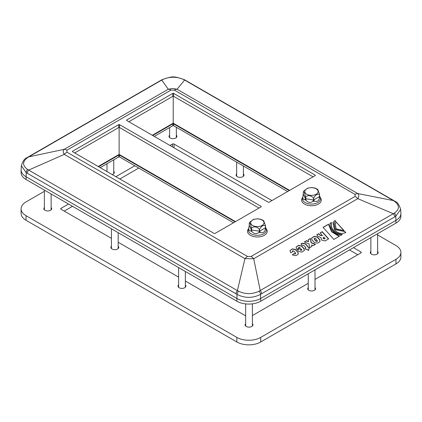 <?xml version="1.0" encoding="UTF-8"?>
<svg xmlns="http://www.w3.org/2000/svg" width="422" height="422" viewBox="0 0 422 422"><rect width="100%" height="100%" fill="white"/><g stroke="black" fill="none" stroke-linecap="round" stroke-linejoin="round"><path stroke-width="0.63" d="M174.006 147.805L174.006 144.039A1.124 0.649 0 0 0 172.419 144.039L169.95 145.463M134.792 165.767L115.855 176.697M68.522 204.021L61.048 208.341A1.124 0.649 0 0 0 60.715 208.8A1.124 0.649 0 0 0 61.048 209.259L111.44 238.351M174.006 144.039L271.937 200.577M353.478 247.656L360.952 251.971L360.952 252.894A1.124 0.649 0 0 0 361.285 252.43A1.124 0.649 0 0 0 360.952 251.971M252.409 315.561L308.255 283.315M315.007 279.417L360.952 252.894M118.186 242.249L178.601 277.127M185.348 281.026L245.662 315.846M185.348 284.987A3.935 2.274 180 0 1 185.886 286.137A3.935 2.274 180 0 1 181.945 288.405A3.935 2.274 180 0 1 178.01 286.137A3.935 2.274 180 0 1 178.601 284.94M51.125 207.482A3.935 2.274 180 0 1 51.7 208.663A3.935 2.274 180 0 1 47.76 210.937A3.935 2.274 180 0 1 43.825 208.663A3.935 2.274 180 0 1 44.373 207.503M118.186 246.195A3.935 2.274 180 0 1 118.777 247.387A3.935 2.274 180 0 1 114.837 249.66A3.935 2.274 180 0 1 110.902 247.387A3.935 2.274 180 0 1 111.44 246.242M252.409 323.7A3.935 2.274 180 0 1 252.963 324.861A3.935 2.274 180 0 1 249.027 327.134A3.935 2.274 180 0 1 245.087 324.861A3.935 2.274 180 0 1 245.662 323.679M176.338 135.188A3.935 2.274 180 0 1 176.913 136.369A3.935 2.274 180 0 1 174.481 138.469A3.935 2.274 180 0 1 170.193 137.978A3.935 2.274 180 0 1 169.037 136.369A3.935 2.274 180 0 1 169.591 135.209M243.399 173.901A3.935 2.274 180 0 1 243.99 175.098A3.935 2.274 180 0 1 241.558 177.198A3.935 2.274 180 0 1 237.269 176.707A3.935 2.274 180 0 1 236.114 175.098A3.935 2.274 180 0 1 236.652 173.954M377.627 251.406A3.935 2.274 180 0 1 378.175 252.572A3.935 2.274 180 0 1 375.749 254.672A3.935 2.274 180 0 1 371.455 254.176A3.935 2.274 180 0 1 370.3 252.572A3.935 2.274 180 0 1 370.875 251.391M315.007 287.546A3.935 2.274 180 0 1 315.572 288.717A3.935 2.274 180 0 1 311.631 290.99A3.935 2.274 180 0 1 307.696 288.717A3.935 2.274 180 0 1 308.255 287.546M113.745 171.348A3.935 2.274 180 0 1 114.304 172.519A3.935 2.274 180 0 1 112.136 174.55M395.957 259.319L395.957 263.914A16.875 9.743 0 0 0 400.9 257.024L400.9 252.43A16.875 9.743 180 0 1 395.957 259.319L260.722 337.4A16.875 9.743 180 0 1 236.853 337.4L26.043 215.689A16.875 9.743 180 0 1 21.1 208.8A16.875 9.743 180 0 1 26.043 201.911L44.373 191.324M395.957 263.914L260.722 341.994L260.722 337.4M236.853 337.4L236.853 341.994A16.875 9.743 0 0 0 260.722 341.994M236.853 341.994L26.043 220.284L26.043 215.689M21.1 208.8L21.1 213.395A16.875 9.743 0 0 0 26.043 220.284M138.769 168.061L119.832 178.991M72.5 206.321L64.228 211.095M349.5 249.951L357.772 254.73M266.097 228.655L266.345 228.972A9.843 5.681 180 0 1 257.357 236.974A9.843 5.681 180 0 1 248.368 228.972L248.616 228.655M265.48 226.946L266.271 229.394A8.999 5.196 180 0 1 257.357 235.291A8.999 5.196 180 0 1 248.437 229.394L249.191 226.013L249.233 223.354C249.94 222.652 250.647 224.177 251.354 227.922L251.354 229.89L250.821 230.908C248.985 231.087 248.379 229.784 249.006 226.999M306.077 200.344L305.602 196.779C308.239 194.964 310.877 195.37 313.514 198.002L313.514 199.975L312.839 201.389C310.254 203.045 308.002 202.692 306.077 200.344A8.461 4.885 0 0 1 304.916 199.675C303.08 199.854 302.474 198.551 303.101 195.771L303.328 192.121C304.035 191.419 304.742 192.944 305.449 196.689L305.449 198.662L304.916 199.675M319.575 195.718L320.367 198.161A8.999 5.196 180 0 1 311.452 204.063A8.999 5.196 180 0 1 302.532 198.161L303.101 195.771M320.04 196.768L319.797 197.369L319.612 196.979L319.575 194.505L317.771 189.441L315.408 188.175M319.375 198.287C318.626 201.051 316.975 202.001 314.422 201.146L313.725 199.938L313.725 197.971C315.656 194.632 317.587 193.519 319.517 194.626L319.375 198.287A8.461 4.885 0 0 0 319.797 197.369L319.612 196.979A8.382 4.837 180 0 1 319.47 197.285M306.741 194.247A6.662 3.845 0 0 0 317.887 192.522A6.662 3.845 0 0 0 309.727 187.811A6.662 3.845 0 0 0 306.741 194.247M311.737 187.526L315.16 188.091M303.328 192.121L303.676 191.087L307.749 188.085M400.9 213.485L400.9 216.238A16.875 9.743 180 0 1 395.957 223.127L260.722 301.208A16.875 9.743 180 0 1 236.853 301.208L26.043 179.498A16.875 9.743 180 0 1 21.1 172.609L21.1 169.85A16.875 9.743 0 0 0 26.043 176.739L236.853 298.454A16.875 9.743 0 0 0 260.722 298.454L395.957 220.374A16.875 9.743 0 0 0 400.9 213.485A16.875 9.743 0 0 0 400.889 213.121L400.642 209.354C399.149 204.707 397.329 202.059 395.182 201.405A3.376 1.857 -58 0 1 395.187 201.41L394.058 200.73A3.376 1.946 -60 0 1 394.069 200.735L185.295 80.201A3.376 1.946 -60 0 0 184.599 80.043L393.357 200.571A3.376 1.946 -60 0 1 394.058 200.73M26.043 179.498L26.222 172.688L21.358 165.704L21.111 169.491A16.875 9.743 0 0 0 21.1 169.85M287.609 191.53L173.611 125.714L173.611 123.878A0.564 0.327 0 0 0 172.814 123.878L172.814 125.714L154.278 136.417M172.814 125.714A0.564 0.327 180 0 1 173.611 125.714M233.514 222.763L119.516 156.947L119.516 155.111A0.564 0.327 0 0 0 118.719 155.111L118.719 156.947A0.564 0.327 180 0 1 119.516 156.947M118.719 156.947L100.183 167.645M316.764 234.927L318.599 233.867L320.256 235.439L322.392 235.655L320.145 232.844L322.202 231.657L328.669 238.878L325.104 240.941L321.764 240.134L321.279 239.596L321.105 237.665L318.225 236.357L316.658 234.859L318.705 233.677L320.356 235.249L322.492 235.465M320.224 232.933L322.102 231.847L328.49 238.984M323.183 237.691L323.215 238.594L324.497 238.931L325.04 238.615L323.964 237.106L323.02 237.813M323.284 237.502L323.315 238.404L324.597 238.741L325.14 238.425M333.976 223.249L335.2 229.631L345.017 231.636L345.813 232.527C341.852 234.289 338.059 233.424 334.43 229.943L332.937 222.558L334.999 220.458L335.796 221.35L334.024 223.148L335.3 229.441L345.017 231.636M332.889 222.652L334.999 220.458M334.899 220.648L335.622 221.455M344.911 231.831L345.629 232.627M329.951 223.507L331.37 222.689C330.521 229.278 334.129 233.303 342.195 234.748M342.295 234.558L340.786 235.429C333.549 233.503 329.946 229.484 329.972 223.359L331.47 222.494C330.621 229.088 334.229 233.108 342.295 234.558M289.94 250.642L292.277 249.064L295.447 249.66L297.784 252.272L298.248 254.06M297.885 252.076L298.307 253.97L297.584 254.677L295.912 255.642L292.747 255.046L292.393 254.651L294.44 253.469L295.463 253.817L295.474 252.857L293.854 251.043L292.72 250.758L292.81 251.649L290.763 252.831L289.988 250.547L292.383 248.874L295.548 249.471L297.784 252.272M292.493 251.043L292.631 251.749M292.472 254.74L294.34 253.659L295.363 254.012L295.664 253.664M305.064 248.41L305.929 247.777L303.74 245.335L302.199 245.287L300.955 243.921L302.268 243.162L305.433 243.758L309.326 248.104L308.387 250.52L307.158 249.149L306.214 249.692L304.985 248.321L305.929 247.777M301.034 244.006L302.168 243.357L305.333 243.953L309.226 248.294L308.561 250.42M297.42 249.94L300.511 248.152L298.871 247.208L298.903 248.125L296.856 249.307L296.502 248.917L296.086 247.028L298.475 245.351L301.64 245.947L303.982 248.558L304.399 250.446L302.01 252.124L298.839 251.528L297.42 249.94M297.499 250.03L300.511 248.152M296.038 247.123L298.375 245.546L301.54 246.142L303.882 248.748L304.346 250.541M301.297 249.033L300.253 249.634L301.614 250.267L301.836 250.056L301.297 249.033M301.836 250.056L301.514 250.457L300.427 250.13L300.253 249.634M298.602 247.524L298.723 248.231M304.473 242.022L306.483 240.862L308.551 241.716L308.239 239.717L310.434 238.451L311.209 242.592L315.456 244.359L313.208 245.657L311.626 244.997L311.953 246.379L309.759 247.645L309.046 243.927L304.336 241.97L306.583 240.672L308.651 241.526M311.626 244.997L311.821 246.453M308.266 239.833L310.334 238.641L311.109 242.787L315.218 244.491M319.327 242.122L317.544 243.151L314.379 242.555L312.043 239.944L311.621 238.055L314.126 236.32L317.291 236.916L319.628 239.522L320.05 241.416L319.327 242.122M311.578 238.15L314.026 236.51L317.191 237.106L319.528 239.717L319.997 241.505M314.464 238.203L314.443 239.158L316.062 240.967L317.471 241.015L315.598 238.488L314.464 238.203L314.158 238.551M314.364 238.393L314.343 239.348L315.962 241.157L317.107 241.458L317.407 241.11M335.079 223.781L336.466 222.405L343.935 230.739M336.466 222.405L344.115 230.639L336.16 228.845L335.126 223.686L336.566 222.215M333.881 239.416L323.067 227.347L328.58 224.166L331.65 231.546L339.393 236.236L333.881 239.416M323.147 227.437L328.48 224.356L331.55 231.736L339.135 236.383M247.566 256.47A8.999 5.196 120 0 0 244.929 258.654L253.717 258.733A8.999 5.196 -120 0 0 251.027 256.492L247.566 256.47L66.94 152.184L66.903 150.185L170.973 90.102L174.434 90.123L355.06 194.41L355.097 196.404A8.999 5.196 60 0 1 357.787 198.651L393.33 213.743A3.376 1.946 60 0 1 394.702 216.892L395.778 216.301L400.642 209.354M355.06 194.41A8.999 5.196 -60 0 1 357.703 193.545C359.127 194.837 359.154 196.541 357.787 198.651L253.717 258.733L260.237 290.584A3.376 1.946 60 0 1 261.614 293.733L394.702 216.892M72.579 151.709L72.579 151.25A0.564 0.327 0 0 0 72.579 151.709L214.181 233.461A0.564 0.327 0 0 0 214.977 233.461L261.118 206.822A0.564 0.327 0 0 0 261.118 206.363L261.118 206.822M98.595 166.727L118.719 155.111M72.579 151.25L118.719 124.611L118.719 127.549L74.726 152.949M119.516 155.111L235.101 221.845M118.719 127.549A0.564 0.327 180 0 1 119.516 127.549L119.516 124.611A0.564 0.327 0 0 0 118.719 124.611M119.516 124.611L261.118 206.363M258.971 208.062L119.516 127.549M173.611 93.378A0.564 0.327 0 0 0 172.814 93.378L172.814 96.321A0.564 0.327 180 0 1 173.611 96.321L173.611 93.378L315.213 175.135L315.213 175.594A0.564 0.327 0 0 0 315.213 175.135M313.066 176.834L173.611 96.321M173.611 123.878L289.197 190.612M152.69 135.499L172.814 123.878M126.674 120.017A0.564 0.327 0 0 0 126.674 120.476L126.674 120.017L172.814 93.378M172.814 96.321L128.821 121.721M126.674 120.476L268.276 202.233A0.564 0.327 0 0 0 269.072 202.233L315.213 175.594M98.194 166.5L119.12 154.42L235.502 221.613M152.289 135.267L173.215 123.187L289.597 190.38M119.12 154.42L119.12 127.455M173.215 123.187L173.215 96.227M174.434 90.123A8.999 5.196 -60 0 1 177.071 89.264L184.599 80.043L183.428 79.431A3.376 2.036 -62.1 0 1 184.166 79.573A3.376 2.036 -62.1 0 1 184.224 79.605M66.94 152.184A8.999 5.196 120 0 0 64.297 154.373L28.643 170.082L27.572 169.412C22.276 165.619 22.271 161.684 27.557 157.601L161.763 80.053L168.283 89.237L172.788 88.43L177.071 89.264L357.703 193.545L393.357 200.571L394.428 201.247C399.724 205.314 399.729 209.243 394.443 213.036L259.008 291.227C252.187 294.424 245.377 294.424 238.572 291.227L237.401 290.61A3.376 1.946 120 0 0 236.009 293.781L237.032 294.398C244.871 298.343 252.704 298.338 260.538 294.382L261.614 293.733M66.903 150.185A8.999 5.196 -120 0 0 64.213 149.325C62.846 150.717 62.873 152.4 64.297 154.373L244.929 258.654L237.401 290.61L28.643 170.082A3.376 1.946 120 0 0 27.251 173.252L236.009 293.781M170.973 90.102A8.999 5.196 -120 0 0 168.283 89.237L64.213 149.325L28.67 156.889A3.376 1.946 -120 0 0 27.994 157.047A3.376 1.946 -120 0 0 27.979 157.058M183.428 79.431C176.623 76.509 169.813 76.503 162.992 79.41L161.763 80.053A3.376 1.946 -120 0 0 161.083 80.206L26.813 157.759A3.376 1.852 -122.1 0 0 26.808 157.765M320.192 197.422L320.44 197.744A9.843 5.681 180 0 1 311.452 205.741A9.843 5.681 180 0 1 302.463 197.744L302.711 197.422M257.958 218.77L253.538 219.356L249.581 222.32L249.233 223.354M257.642 218.76L261.313 219.408M261.065 219.319L263.676 220.669L265.48 225.733L265.517 228.207A8.382 4.837 180 0 1 265.375 228.518L265.28 229.521C264.531 232.285 262.88 233.234 260.327 232.374L259.63 231.172L259.63 229.204C261.561 225.865 263.492 224.752 265.422 225.86L265.375 228.518M259.794 231.741A8.382 4.837 180 0 1 259.256 231.826L259.419 229.236C256.782 226.603 254.144 226.197 251.507 228.012L251.628 230.644A8.382 4.837 180 0 1 251.238 230.417M252.646 225.48A6.662 3.845 0 0 0 263.792 223.755A6.662 3.845 0 0 0 255.632 219.044A6.662 3.845 0 0 0 252.646 225.48M265.944 228.001L265.702 228.603L265.517 228.207L265.702 228.603A8.461 4.885 0 0 1 265.28 229.521M259.256 231.826L258.744 232.622C256.159 234.273 253.907 233.925 251.981 231.578L251.628 230.644M377.627 234.959L395.957 245.541A16.875 9.743 180 0 1 400.9 252.43M305.723 199.411A8.382 4.837 180 0 1 305.333 199.189M312.839 201.389A8.461 4.885 0 0 0 314.422 201.146M313.884 200.508A8.382 4.837 180 0 1 313.351 200.592M305.449 198.662L303.328 194.094M313.514 199.975L305.602 198.751M319.517 196.594L313.725 199.938M394.443 213.036A3.376 2.031 62.4 0 1 395.778 216.301L395.957 223.127M238.572 291.227A3.376 1.867 -57.8 0 0 237.032 294.398L236.853 301.208M259.008 291.227A3.376 1.862 57.7 0 1 260.538 294.382L260.722 301.208M27.572 169.412A3.376 2.026 117.7 0 0 26.222 172.688L27.251 173.252M27.557 157.601A3.376 1.852 -122.1 0 0 26.813 157.759C24.529 158.603 22.709 161.251 21.358 165.704M162.992 79.41A3.376 2.041 -117.8 0 0 162.27 79.558A3.376 2.041 -117.8 0 0 162.254 79.563M394.428 201.247A3.376 1.857 -58 0 1 395.182 201.405M355.097 196.404L251.027 256.492M251.354 229.89L249.233 225.322M265.422 227.827L259.63 231.172M259.419 231.203L251.507 229.979M258.744 232.622A8.461 4.885 0 0 0 260.327 232.374M250.821 230.908A8.461 4.885 0 0 0 251.981 231.578M172.419 144.039L172.419 146.888M61.048 209.259L61.048 208.341M178.601 267.574L178.601 287.329M185.348 271.473L185.348 287.282M111.44 228.798L111.44 248.537M118.186 232.696L118.186 248.584M44.373 190.079L44.373 209.824M51.125 193.978L51.125 209.845M106.993 163.715L106.993 171.58M113.745 159.822L113.745 173.685M169.591 127.576L169.591 137.53M176.338 127.291L176.338 137.551M236.652 162.111L236.652 176.243M243.399 166.01L243.399 176.29M370.875 237.612L370.875 253.749M377.627 233.714L377.627 253.733M308.255 273.762L308.255 289.888M315.007 269.864L315.007 289.888M245.662 303.893L245.662 326.042M252.409 303.835L252.409 326.021M312.053 187.537L307.633 188.128M185.295 80.201L184.166 79.579C173.083 75.992 173.315 76.013 162.27 79.558L161.083 80.212"/></g></svg>
